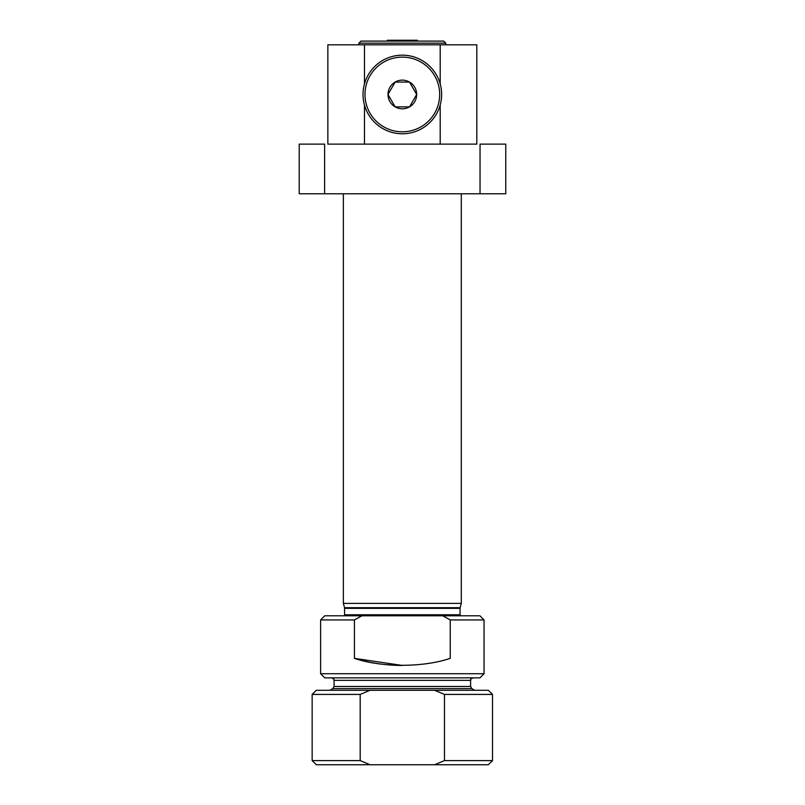 <?xml version="1.0" encoding="UTF-8"?>
<svg xmlns="http://www.w3.org/2000/svg" width="805" height="805" viewBox="0 0 805 805"><rect width="100%" height="100%" fill="white"/><g stroke="black" fill="none" stroke-linecap="round" stroke-linejoin="round"><path stroke-width="1.21" d="M480.042 193.774L480.042 144.125L505.761 144.125L505.761 193.774L324.626 193.774L324.626 144.125L299.229 144.125L299.229 193.774L324.626 193.774M364.464 83.921L364.464 44.818L440.194 44.818L440.194 83.921M440.194 105.022L440.194 144.125L364.464 144.125L364.464 105.022M402.399 665.453A165.498 165.498 0 0 1 354.421 658.359L354.421 619.941L320.611 619.941L324.757 615.795L479.911 615.795L484.047 619.941L450.237 619.941L450.237 658.359C423.219 667.536 381.51 667.677 354.421 658.359L402.44 665.453M320.611 619.941L320.611 673.725L484.047 673.725L484.047 619.941M354.421 619.941L361.888 615.795M442.78 615.795L450.237 619.941M484.047 673.725L479.911 677.86L324.757 677.86L320.611 673.725M402.329 603.388L461.295 603.388L460.138 607.705L344.53 607.705L343.373 603.388L402.329 603.388M370.089 690.277L360.187 694.413L312.159 694.413L316.335 690.277L488.333 690.277L492.509 694.413L492.509 760.614L488.333 764.75L434.579 764.75L444.481 760.614L444.481 694.413L434.579 690.277M444.481 760.614L492.509 760.614L492.509 694.413L444.481 694.413M360.187 760.614L370.089 764.75L316.335 764.75L312.159 760.614L360.187 760.614L360.187 694.413M316.335 690.277L312.159 694.413L312.159 760.614L316.335 764.75M370.089 764.75L434.579 764.75M488.333 764.75L492.509 760.614M492.509 694.413L488.333 690.277M440.194 144.125L476.812 144.125L476.812 44.818L440.194 44.818M364.464 44.818L327.856 44.818L327.856 144.125L364.464 144.125M402.329 41.095L443.706 41.095L445.779 43.168L358.889 43.168L360.962 41.095L402.329 41.095M416.819 41.095L417.302 40.25L387.366 40.25L387.849 41.095M416.668 94.467A14.329 14.329 0 0 1 395.164 106.884A14.329 14.329 0 0 1 395.164 82.06A14.329 14.329 0 0 1 416.668 94.467L409.504 106.884L416.668 94.467L409.504 82.06L416.668 94.467M368.288 114.119A39.304 39.304 0 0 1 402.329 55.163A39.304 39.304 0 0 1 436.37 114.119A39.304 39.304 0 0 1 368.288 114.119A39.304 39.304 0 0 1 402.329 55.163A39.304 39.304 0 0 1 436.37 114.119A39.304 39.304 0 0 1 368.288 114.119M395.164 82.06L409.504 82.06L395.164 82.06L388 94.467L395.164 106.884L409.504 106.884L395.164 106.884L388 94.467L395.164 82.06M470.603 686.454L470.603 680.346L334.065 680.346L334.065 686.454L470.603 686.454L471.841 688.607L332.817 688.607L329.929 690.277M344.61 608.349L460.047 608.349L460.047 614.779L344.61 614.779L344.53 607.705M369.998 113.143A37.342 37.342 0 0 0 434.67 113.143A37.342 37.342 0 0 0 402.329 57.125A37.342 37.342 0 0 0 369.998 113.143M471.841 688.607L474.739 690.277M460.047 614.779L460.269 615.795M344.61 614.779L344.399 615.795M460.138 607.705L460.047 608.349M343.373 193.774L343.373 603.388M461.295 193.774L461.295 603.388M334.065 680.346C333.34 679.641 335.615 679.712 331.579 677.86M470.603 680.346C471.328 679.641 469.043 679.712 473.088 677.86M334.065 686.454L332.817 688.607M445.779 44.818L445.779 43.168M358.889 44.818L358.889 43.168"/></g></svg>
